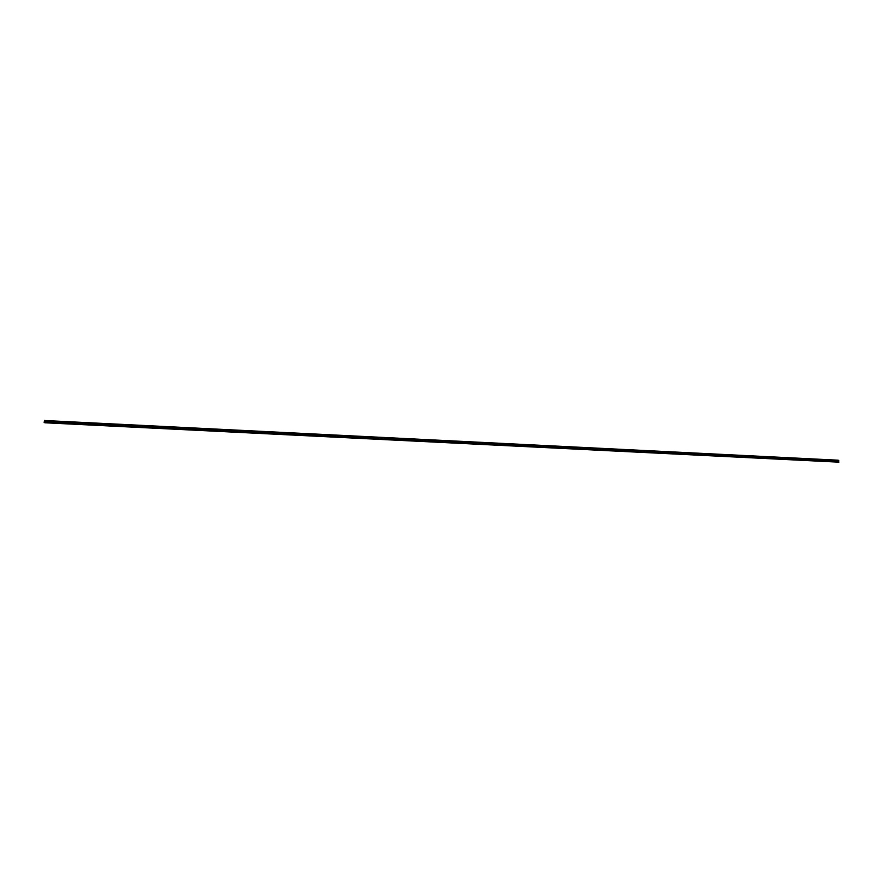 <?xml version="1.0" encoding="UTF-8"?>
<svg xmlns="http://www.w3.org/2000/svg" width="883" height="883" viewBox="0 0 883 883"><rect width="100%" height="100%" fill="white"/><g stroke="black" fill="none" stroke-linecap="round" stroke-linejoin="round"><path stroke-width="1.32" d="M838.85 462.162L45.287 422.802L45.121 420.937L44.514 420.838L44.15 422.615L44.514 420.429L45.165 420.54L45.309 422.394L838.85 462.162L45.154 422.372M838.055 460.198L45.165 420.54M838.695 462.14L838.707 460.308M45.132 420.948L44.492 420.915M45.066 422.284L44.415 422.251M45.077 422.681L44.327 422.637L45.077 422.681M838.751 460.727L45.221 420.959M838.684 462.052L45.143 422.284"/></g></svg>
